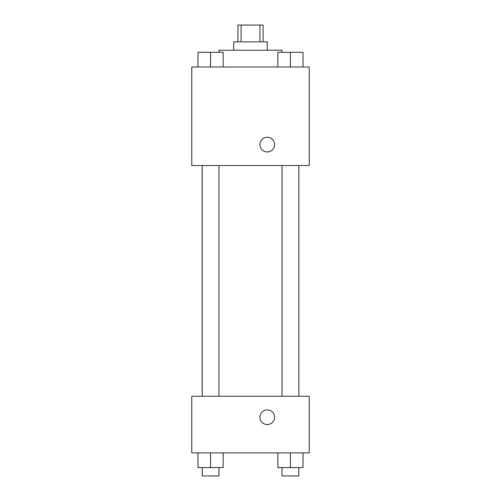 <?xml version="1.0" encoding="UTF-8"?>
<svg xmlns="http://www.w3.org/2000/svg" width="501" height="501" viewBox="0 0 501 501"><rect width="100%" height="100%" fill="white"/><g stroke="black" fill="none" stroke-linecap="round" stroke-linejoin="round"><path stroke-width="0.75" d="M241.106 41.827L241.106 25.05L237.919 25.05L237.919 41.827M241.106 25.05L263.081 25.05L263.081 41.827M259.894 41.827L259.894 25.05M233.723 50.219L233.723 41.827L267.277 41.827L267.277 50.219M281.957 52.311L281.957 50.219L219.043 50.219L219.043 52.311M191.777 66.996L309.223 66.996L309.223 165.562L191.777 165.562L191.777 66.996M267.277 151.928A7.34 7.34 0 0 1 260.921 140.919A7.34 7.34 0 0 1 273.634 140.919A7.34 7.34 0 0 1 267.277 151.928M191.777 396.253L309.223 396.253L309.223 452.879L191.777 452.879L191.777 396.253M267.277 424.566A7.34 7.34 0 0 1 260.921 413.557A7.34 7.34 0 0 1 273.634 413.557A7.34 7.34 0 0 1 267.277 424.566M277.848 452.879L277.848 467.558L303.011 467.558L303.011 452.879L303.011 467.558M290.43 467.558L290.43 452.879M298.821 467.558L298.821 475.95L282.044 475.95L282.044 467.558M197.989 452.879L197.989 467.558L223.152 467.558L223.152 452.879L223.152 467.558M210.57 467.558L210.57 452.879M218.956 467.558L218.956 475.95L202.179 475.95L202.179 467.558M277.848 66.996L277.848 52.311L303.011 52.311L303.011 66.996L303.011 52.311M290.43 66.996L290.43 52.311M298.821 52.311L282.044 52.311M197.989 66.996L197.989 52.311L223.152 52.311L223.152 66.996L223.152 52.311M210.57 66.996L210.57 52.311M218.956 52.311L202.179 52.311M282.044 165.562L282.044 396.253M298.821 165.562L298.821 396.253M218.956 396.253L218.956 165.562M202.179 396.253L202.179 165.562"/></g></svg>
